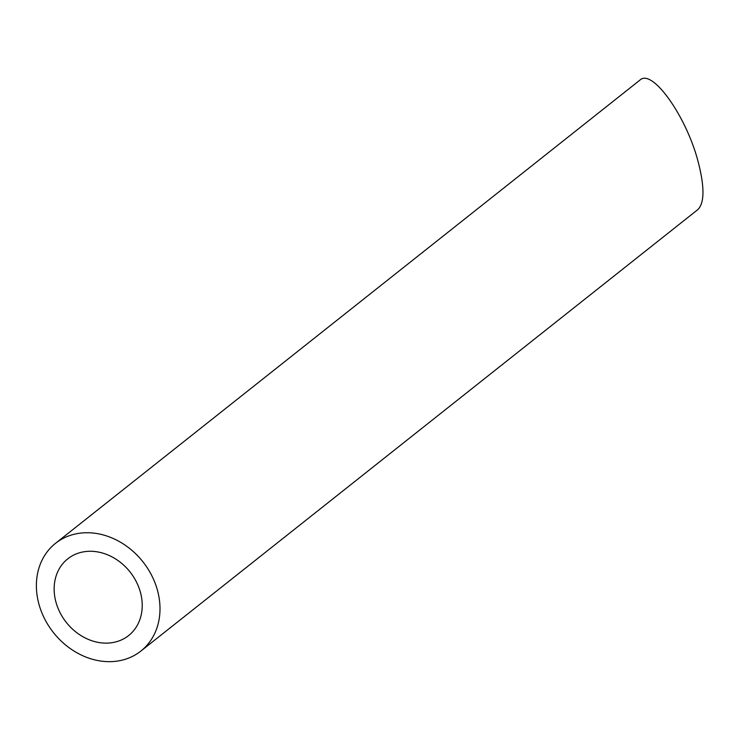 <?xml version="1.0" encoding="UTF-8"?>
<svg xmlns="http://www.w3.org/2000/svg" width="740" height="740" viewBox="0 0 740 740"><rect width="100%" height="100%" fill="white"/><g stroke="black" fill="none" stroke-linecap="round" stroke-linejoin="round"><path stroke-width="1.11" d="M110.686 642.866A48.96 40.645 -128.4 0 0 128.603 635.577A48.96 40.645 -128.4 0 0 130.037 571.955A48.96 40.645 -128.4 0 0 67.775 558.83A48.96 40.645 -128.4 0 0 60.079 612.72A48.96 40.645 -128.4 0 0 110.686 642.866M115.727 661.301A68.718 57.045 -128.4 0 0 140.878 651.061A68.718 57.045 -128.4 0 0 142.894 561.771A68.718 57.045 -128.4 0 0 55.5 543.345A68.718 57.045 -128.4 0 0 44.705 618.973A68.718 57.045 -128.4 0 0 115.727 661.301M55.5 543.345L639.952 80.087C652.107 68.099 686.322 116.115 698.144 161.736C704.656 186.952 704.563 202.89 697.866 209.568L140.878 651.061"/></g></svg>

